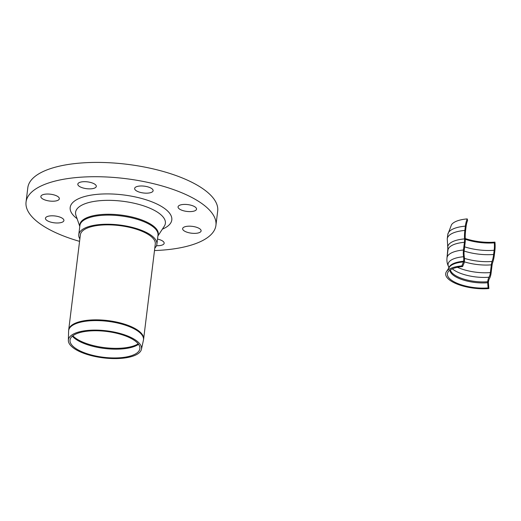 <?xml version="1.0" encoding="UTF-8"?>
<svg xmlns="http://www.w3.org/2000/svg" width="521" height="521" viewBox="0 0 521 521"><rect width="100%" height="100%" fill="white"/><g stroke="black" fill="none" stroke-linecap="round" stroke-linejoin="round"><path stroke-width="0.78" d="M494.852 250.848A20.163 9.28 85.1 0 0 494.95 242.115L494.24 242.193L494.292 242.838A17.18 7.906 -94.9 0 1 494.155 250.262L493.634 254.469A24.539 11.293 -94.9 0 1 492.084 261.451A12.009 5.529 85.1 0 0 491.329 264.844L490.385 272.561A10.856 4.995 -94.9 0 1 488.998 277.218A10.036 4.617 85.1 0 0 487.695 281.737A2.585 1.192 85.1 0 0 487.682 282.747L488.112 287.918L488.88 288.562L488.398 282.766A1.035 0.475 -94.9 0 1 488.405 282.343L488.444 282.024A8.271 3.81 -94.9 0 1 489.499 278.475A12.406 5.711 85.1 0 0 491.082 273.154L492.032 265.436A10.342 4.761 -94.9 0 1 492.69 262.48A25.855 11.898 85.1 0 0 494.331 255.134L494.852 250.848A20.163 9.28 85.1 0 0 494.95 242.115L494.24 242.193L494.292 242.838A17.18 7.906 -94.9 0 1 494.155 250.262L493.634 254.469A24.539 11.293 -94.9 0 1 492.084 261.451A12.009 5.529 85.1 0 0 491.329 264.844L490.385 272.561A10.856 4.995 -94.9 0 1 488.998 277.218A10.036 4.617 85.1 0 0 487.695 281.737A2.585 1.192 85.1 0 0 487.682 282.747L488.112 287.918L488.88 288.562L488.398 282.766A1.035 0.475 -94.9 0 1 488.405 282.343L488.444 282.024A8.271 3.81 -94.9 0 1 489.499 278.475A12.406 5.711 85.1 0 0 491.082 273.154L492.032 265.436A10.342 4.761 -94.9 0 1 492.69 262.48A25.855 11.898 85.1 0 0 494.331 255.134L494.852 250.848A20.163 9.28 85.1 0 0 494.95 242.115L494.24 242.193L494.292 242.838A17.18 7.906 -94.9 0 1 494.155 250.262L493.634 254.469A24.539 11.293 -94.9 0 1 492.084 261.451A12.009 5.529 85.1 0 0 491.329 264.844L490.385 272.561A10.856 4.995 -94.9 0 1 488.998 277.218A10.036 4.617 85.1 0 0 487.695 281.737A2.585 1.192 85.1 0 0 487.682 282.747L488.112 287.918L488.88 288.562L488.398 282.766A1.035 0.475 -94.9 0 1 488.405 282.343L488.444 282.024A8.271 3.81 -94.9 0 1 489.499 278.475A12.406 5.711 85.1 0 0 491.082 273.154L492.032 265.436A10.342 4.761 -94.9 0 1 492.69 262.48A25.855 11.898 85.1 0 0 494.331 255.134L494.852 250.848A20.163 9.28 85.1 0 0 494.95 242.115L494.24 242.193L494.292 242.838A17.18 7.906 -94.9 0 1 494.155 250.262L493.634 254.469A24.539 11.293 -94.9 0 1 492.084 261.451A12.009 5.529 85.1 0 0 491.329 264.844L490.385 272.561A10.856 4.995 -94.9 0 1 488.998 277.218A10.036 4.617 85.1 0 0 487.695 281.737A2.585 1.192 85.1 0 0 487.682 282.747L488.112 287.918L488.88 288.562L488.398 282.766A1.035 0.475 -94.9 0 1 488.405 282.343L488.444 282.024A8.271 3.81 -94.9 0 1 489.499 278.475A12.406 5.711 85.1 0 0 491.082 273.154L492.032 265.436A10.342 4.761 -94.9 0 1 492.69 262.48A25.855 11.898 85.1 0 0 494.331 255.134L494.852 250.848M467.233 218.898A20.163 9.28 85.1 0 0 465.37 226.147L464.843 230.432A25.855 11.898 85.1 0 0 464.537 238.898A10.342 4.761 -94.9 0 1 464.419 242.304L463.469 250.015A12.406 5.711 85.1 0 0 463.573 256.749A8.271 3.81 -94.9 0 1 463.638 261.242L463.599 261.562A1.035 0.475 -94.9 0 1 463.508 261.92L461.834 265.905L462.602 266.55L464.1 262.994A2.585 1.192 85.1 0 0 464.315 262.154A10.036 4.617 85.1 0 0 464.263 256.501A10.856 4.995 -94.9 0 1 464.172 250.608L465.116 242.89A12.009 5.529 85.1 0 0 465.26 238.976A24.539 11.293 -94.9 0 1 465.553 230.946L466.067 226.733A17.18 7.906 -94.9 0 1 467.604 220.481L467.233 218.898A30.615 11.319 -173 0 0 451.518 224.714A30.615 11.319 -173 0 1 467.233 218.898A20.163 9.28 85.1 0 0 465.37 226.147L464.843 230.432A25.855 11.898 85.1 0 0 464.537 238.898A10.342 4.761 -94.9 0 1 464.419 242.304L463.469 250.015A12.406 5.711 85.1 0 0 463.573 256.749A8.271 3.81 -94.9 0 1 463.638 261.242L463.599 261.562A1.035 0.475 -94.9 0 1 463.508 261.92L461.834 265.905A29.879 11.045 -173 0 0 446.419 271.688A29.879 11.045 -173 0 0 457.119 284.075A29.879 11.045 -173 0 0 488.88 288.562A29.879 11.045 -173 0 1 457.119 284.075A29.879 11.045 -173 0 1 446.419 271.688A29.879 11.045 -173 0 0 457.119 284.075A29.879 11.045 -173 0 0 488.88 288.562A29.879 11.045 -173 0 1 457.119 284.075A29.879 11.045 -173 0 1 446.419 271.688A29.879 11.045 -173 0 1 461.834 265.905L462.602 266.55A28.18 10.42 -173 0 0 448.067 272.001A28.18 10.42 -173 0 0 458.154 283.685A28.18 10.42 -173 0 0 488.112 287.918A28.18 10.42 -173 0 1 458.154 283.685A28.18 10.42 -173 0 1 448.067 272.001A28.18 10.42 -173 0 0 458.154 283.685A28.18 10.42 -173 0 0 488.112 287.918A28.18 10.42 -173 0 1 458.154 283.685A28.18 10.42 -173 0 1 448.067 272.001A28.18 10.42 -173 0 1 462.602 266.55L464.1 262.994A2.585 1.192 85.1 0 0 464.315 262.154A10.036 4.617 85.1 0 0 464.263 256.501A10.856 4.995 -94.9 0 1 464.172 250.608L465.116 242.89A12.009 5.529 85.1 0 0 465.26 238.976A24.539 11.293 -94.9 0 1 465.553 230.946L466.067 226.733A17.18 7.906 -94.9 0 1 467.604 220.481L467.233 218.898A20.163 9.28 85.1 0 0 465.37 226.147L464.843 230.432A25.855 11.898 85.1 0 0 464.537 238.898A10.342 4.761 -94.9 0 1 464.419 242.304L463.469 250.015A12.406 5.711 85.1 0 0 463.573 256.749A8.271 3.81 -94.9 0 1 463.638 261.242L463.599 261.562A1.035 0.475 -94.9 0 1 463.508 261.92L461.834 265.905L462.602 266.55L464.1 262.994A2.585 1.192 85.1 0 0 464.315 262.154A10.036 4.617 85.1 0 0 464.263 256.501A10.856 4.995 -94.9 0 1 464.172 250.608L465.116 242.89A12.009 5.529 85.1 0 0 465.26 238.976A24.539 11.293 -94.9 0 1 465.553 230.946L466.067 226.733A17.18 7.906 -94.9 0 1 467.604 220.481L467.233 218.898A30.615 11.319 -173 0 0 451.518 224.714A30.615 11.319 -173 0 1 467.233 218.898A20.163 9.28 85.1 0 0 465.37 226.147L464.843 230.432A25.855 11.898 85.1 0 0 464.537 238.898A10.342 4.761 -94.9 0 1 464.419 242.304L463.469 250.015A12.406 5.711 85.1 0 0 463.573 256.749A8.271 3.81 -94.9 0 1 463.638 261.242L463.599 261.562A1.035 0.475 -94.9 0 1 463.508 261.92L461.834 265.905A29.879 11.045 -173 0 0 446.419 271.688A29.879 11.045 -173 0 1 461.834 265.905L462.602 266.55A28.18 10.42 -173 0 0 448.067 272.001A28.18 10.42 -173 0 1 462.602 266.55L464.1 262.994A2.585 1.192 85.1 0 0 464.315 262.154A10.036 4.617 85.1 0 0 464.263 256.501A10.856 4.995 -94.9 0 1 464.172 250.608L465.116 242.89A12.009 5.529 85.1 0 0 465.26 238.976A24.539 11.293 -94.9 0 1 465.553 230.946L466.067 226.733A17.18 7.906 -94.9 0 1 467.604 220.481L467.233 218.898M465.24 238.553A30.615 11.319 -173 0 0 494.95 242.115A30.615 11.319 -173 0 1 465.24 238.553A30.615 11.319 -173 0 0 494.95 242.115A30.615 11.319 -173 0 1 465.24 238.553M464.634 246.843A31.026 11.469 -173 0 0 494.155 250.262A31.026 11.469 -173 0 1 464.634 246.843A31.026 11.469 -173 0 0 494.155 250.262A31.026 11.469 -173 0 1 464.634 246.843M465.246 238.579A29.215 10.804 -173 0 0 494.24 242.193A29.215 10.804 -173 0 1 465.246 238.579A29.215 10.804 -173 0 0 494.24 242.193A29.215 10.804 -173 0 1 465.246 238.579M157.889 236.013L164.291 226.225A45.236 16.724 -173 0 0 164.844 225.222A45.236 16.724 -173 0 0 160.494 214.398A45.236 16.724 -173 0 0 100.006 200.683A45.236 16.724 -173 0 0 75.649 214.268A45.236 16.724 -173 0 0 75.942 215.381L79.785 226.42M154.789 248.133A39.349 14.549 -173 0 0 156.88 244.245A39.349 14.549 -173 0 0 100.019 224.531A39.349 14.549 -173 0 0 78.775 234.658A39.349 14.549 -173 0 0 79.863 238.931M187.658 226.244A9.306 3.439 7 0 1 201.106 230.907A9.306 3.439 7 0 1 191.454 233.193A9.306 3.439 7 0 1 182.637 228.641A9.306 3.439 7 0 1 187.658 226.244M54.321 201.158A9.306 3.439 7 0 1 40.866 196.495A9.306 3.439 7 0 1 50.524 194.216A9.306 3.439 7 0 1 59.342 198.761A9.306 3.439 7 0 1 54.321 201.158M148.094 193.102A9.306 3.439 7 0 1 134.646 188.439A9.306 3.439 7 0 1 144.304 186.16A9.306 3.439 7 0 1 153.122 190.712A9.306 3.439 7 0 1 148.094 193.102M154.49 250.555A95.649 35.369 -173 0 0 215.928 225.359L217.687 211.057A95.649 35.369 -173 0 0 79.453 163.132A95.649 35.369 -173 0 0 27.808 187.742L26.05 202.044A95.649 35.369 -173 0 0 79.563 241.36M91.266 188.804A9.306 3.439 7 0 1 77.818 184.141A9.306 3.439 7 0 1 87.476 181.862A9.306 3.439 7 0 1 96.294 186.414A9.306 3.439 7 0 1 91.266 188.804M50.465 215.87A9.306 3.439 7 0 1 63.914 220.533A9.306 3.439 7 0 1 54.262 222.812A9.306 3.439 7 0 1 45.444 218.266A9.306 3.439 7 0 1 50.465 215.87M157.518 239.08A9.306 3.439 7 0 1 164.161 243.261A9.306 3.439 7 0 1 156.489 245.71M191.513 211.539A9.306 3.439 7 0 1 178.058 206.876A9.306 3.439 7 0 1 187.716 204.59A9.306 3.439 7 0 1 196.534 209.142A9.306 3.439 7 0 1 191.513 211.539M215.928 225.359A95.649 35.369 -173 0 0 77.694 177.433A95.649 35.369 -173 0 0 26.05 202.044M88.27 330.379A36.841 13.624 7 0 1 125.281 335.101A36.841 13.624 7 0 1 141.432 349.304A36.841 13.624 7 0 1 103.288 357.868A36.841 13.624 7 0 1 68.349 340.337A36.841 13.624 7 0 1 88.27 330.379M68.7 329.858L80.364 234.854A37.746 13.956 7 0 1 100.742 225.137A37.746 13.956 7 0 1 155.291 244.049L143.627 339.054A37.746 13.956 -173 0 0 89.078 320.141A37.746 13.956 -173 0 0 68.7 329.858L68.609 331.056A37.707 13.943 7 0 1 89.006 320.871A37.707 13.943 7 0 1 126.89 325.703A37.707 13.943 7 0 1 143.418 340.246L143.627 339.054M89.019 331.011A35.187 13.012 7 0 1 124.369 335.517A35.187 13.012 7 0 1 139.791 349.083A35.187 13.012 7 0 1 103.36 357.263A35.187 13.012 7 0 1 69.99 340.513A35.187 13.012 7 0 1 89.019 331.011M449.33 267.24A27.496 10.166 7 0 1 463.508 261.92A27.496 10.166 7 0 0 449.33 267.24A27.496 10.166 7 0 1 463.508 261.92A27.496 10.166 7 0 0 449.33 267.24L446.419 271.688L449.33 267.24M463.599 261.562A27.405 10.133 -173 0 0 449.043 267.677A27.405 10.133 -173 0 1 463.599 261.562A27.405 10.133 -173 0 0 449.043 267.677A27.405 10.133 -173 0 1 463.599 261.562M463.638 261.242A27.405 10.133 -173 0 0 448.92 267.859A27.405 10.133 -173 0 1 463.638 261.242A27.405 10.133 -173 0 0 448.92 267.859A27.405 10.133 -173 0 1 463.638 261.242M463.573 256.749A28.642 10.589 -173 0 0 448.666 266.824A28.642 10.589 -173 0 1 463.573 256.749A28.642 10.589 -173 0 0 448.666 266.824A28.642 10.589 -173 0 1 463.573 256.749M463.469 250.015A30.505 11.28 -173 0 0 446.998 257.869C446.653 261.073 447.213 264.056 448.666 266.824L448.842 268.289L448.666 266.824C447.213 264.056 446.653 261.073 446.998 257.869C446.653 261.073 447.213 264.056 448.666 266.824L448.842 268.289L448.666 266.824C447.213 264.056 446.653 261.073 446.998 257.869A30.505 11.28 -173 0 1 463.469 250.015A30.505 11.28 -173 0 0 446.998 257.869A30.505 11.28 -173 0 1 463.469 250.015M464.419 242.304A30.505 11.28 -173 0 0 447.943 250.152L446.998 257.869L447.943 250.152L447.252 238.82A32.576 12.042 -173 0 0 447.252 238.82A32.576 12.042 -173 0 0 447.252 238.82A32.576 12.042 -173 0 0 447.252 238.82A32.576 12.042 -173 0 0 447.252 238.82A32.576 12.042 -173 0 1 464.843 230.432A32.576 12.042 -173 0 0 447.252 238.813A32.576 12.042 -173 0 1 464.843 230.432A32.576 12.042 -173 0 0 447.252 238.813L447.78 234.528L451.518 224.714L447.78 234.528L447.252 238.813L447.858 248.543L447.252 238.82L447.78 234.528L451.518 224.714L447.78 234.528L447.252 238.813L447.858 248.543A31.097 11.495 -173 0 1 464.537 238.898A31.097 11.495 -173 0 0 447.858 248.543A31.097 11.495 -173 0 1 464.537 238.898A31.097 11.495 -173 0 0 447.858 248.543L446.998 257.869L447.943 250.152A30.505 11.28 -173 0 1 464.419 242.304A30.505 11.28 -173 0 0 447.943 250.152A30.505 11.28 -173 0 1 464.419 242.304M465.37 226.147A32.576 12.042 -173 0 0 447.78 234.528A32.576 12.042 -173 0 1 465.37 226.147A32.576 12.042 -173 0 0 447.78 234.528A32.576 12.042 -173 0 1 465.37 226.147M450.007 270.099A26.05 9.632 -173 0 0 487.682 282.747A26.05 9.632 -173 0 1 450.007 270.099A26.05 9.632 -173 0 0 487.682 282.747A26.05 9.632 -173 0 1 450.007 270.099M487.695 281.737A25.822 9.547 7 0 1 450.398 269.839A25.822 9.547 7 0 0 487.695 281.737A25.822 9.547 7 0 1 450.398 269.839A25.822 9.547 7 0 0 487.695 281.737M452.332 268.829A27.326 10.101 -173 0 0 488.998 277.218A27.326 10.101 -173 0 1 452.332 268.829A27.326 10.101 -173 0 0 488.998 277.218A27.326 10.101 -173 0 1 452.332 268.829M457.425 267.28A28.955 10.707 -173 0 0 490.385 272.561A28.955 10.707 -173 0 1 457.425 267.28A28.955 10.707 -173 0 0 490.385 272.561A28.955 10.707 -173 0 1 457.425 267.28M464.354 261.842A28.955 10.707 -173 0 0 491.329 264.844A28.955 10.707 -173 0 1 464.354 261.842A28.955 10.707 -173 0 0 491.329 264.844A28.955 10.707 -173 0 1 464.354 261.842M464.445 258.364A29.632 10.954 -173 0 0 492.084 261.451A29.632 10.954 -173 0 1 464.445 258.364A29.632 10.954 -173 0 0 492.084 261.451A29.632 10.954 -173 0 1 464.445 258.364M464.12 251.057A31.026 11.469 -173 0 0 493.634 254.469A31.026 11.469 -173 0 1 464.12 251.057A31.026 11.469 -173 0 0 493.634 254.469A31.026 11.469 -173 0 1 464.12 251.057M465.273 239.269A29.482 10.902 -173 0 0 494.292 242.838A29.482 10.902 -173 0 1 465.273 239.269A29.482 10.902 -173 0 0 494.292 242.838A29.482 10.902 -173 0 1 465.273 239.269M157.928 235.726A39.531 14.614 -173 0 0 154.008 226.537A39.531 14.614 -173 0 0 101.152 214.554A39.531 14.614 -173 0 0 79.817 226.134M78.775 234.658L79.895 225.528A39.349 14.549 7 0 1 101.139 215.407A39.349 14.549 7 0 1 153.747 227.332A39.349 14.549 7 0 1 158 235.121L156.88 244.245M162.376 229.155A51.195 18.932 -173 0 0 166.271 209.813A51.195 18.932 -173 0 0 96.541 194.411A51.195 18.932 -173 0 0 77.095 218.683M138.195 343.821A36.092 13.344 7 0 1 106.291 347.839A36.092 13.344 7 0 1 74.249 337.139A36.092 13.344 7 0 1 72.81 335.798M72.341 336.182A36.047 13.331 -173 0 0 74.184 337.966A36.047 13.331 -173 0 0 106.759 348.712A36.047 13.331 -173 0 0 138.56 344.309M141.432 349.304L143.418 340.246M68.349 340.337L68.609 331.056"/></g></svg>
